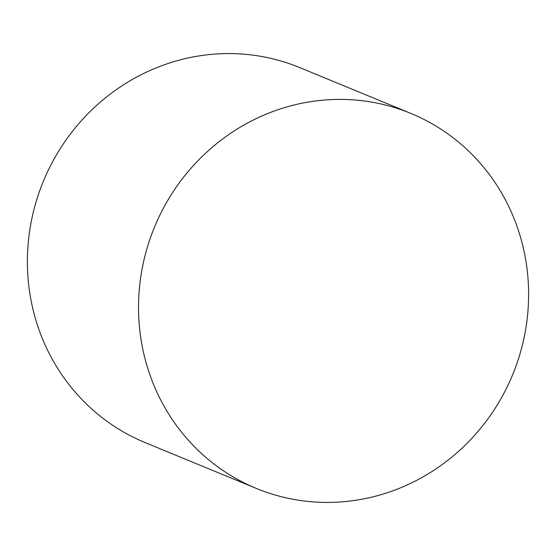 <?xml version="1.0" encoding="UTF-8"?>
<svg xmlns="http://www.w3.org/2000/svg" width="556" height="556" viewBox="0 0 556 556"><rect width="100%" height="100%" fill="white"/><g stroke="black" fill="none" stroke-linecap="round" stroke-linejoin="round"><path stroke-width="0.83" d="M256.281 488.411L145.137 442.59A202.808 193.696 -67.6 0 1 48.977 168.781A202.808 193.696 -67.6 0 1 299.719 67.589L410.863 113.41A202.808 193.696 -67.6 0 1 507.023 387.219A202.808 193.696 -67.6 0 1 256.281 488.411A202.808 193.696 -67.6 0 1 160.121 214.602A202.808 193.696 -67.6 0 1 410.863 113.41"/></g></svg>
